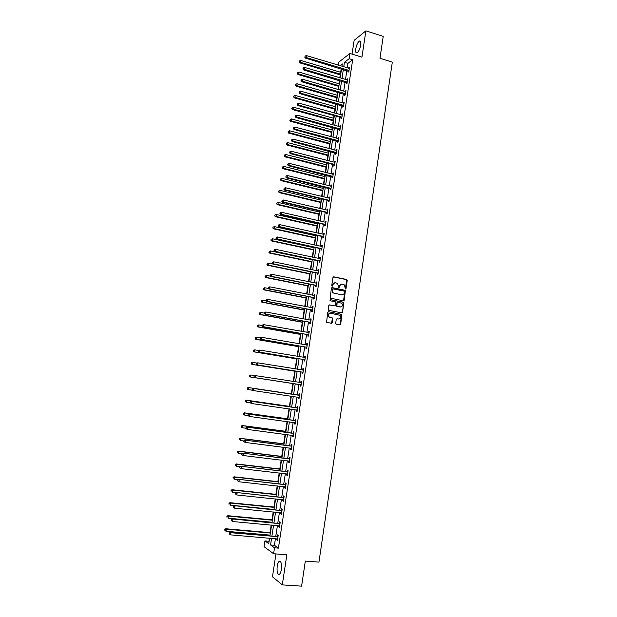 <?xml version="1.0" encoding="UTF-8"?>
<svg xmlns="http://www.w3.org/2000/svg" width="617" height="617" viewBox="0 0 617 617"><rect width="100%" height="100%" fill="white"/><g stroke="black" fill="none" stroke-linecap="round" stroke-linejoin="round"><path stroke-width="0.93" d="M345.443 288.98L346.014 288.54L347.224 280.388L346.631 279.478L333.805 276.848L332.972 277.473L331.738 285.679L332.162 286.319L332.902 284.815C333.273 283.35 334.159 282.679 335.571 282.81L337.684 283.542L338.594 287.537L339.404 287.213L339.558 286.157C339.921 284.692 340.8 284.021 342.204 284.152L344.294 284.869L345.443 288.98L346.623 279.678L333.404 276.894M332.17 286.319L332.902 284.815M338.818 287.653L339.558 286.157M281.36 569.452C281.846 563.637 281.09 560.953 279.115 561.393C278.244 562.164 277.604 563.776 277.195 566.236C276.709 572.028 277.457 574.72 279.447 574.304C280.319 573.532 280.959 571.92 281.36 569.452M360.706 45.002C361.068 41.902 360.613 40.591 359.333 41.077C357.706 42.411 356.51 45.002 355.77 48.843C355.4 51.951 355.855 53.263 357.143 52.777C358.762 51.458 359.95 48.866 360.706 45.002M335.671 323.293L336.273 324.203L339.89 324.866L340.723 324.226L341.833 314.362L328.568 311.739L327.727 312.379L326.563 322.282L331.352 323.3L332.193 322.652L332.548 318.01L328.984 316.868C327.897 314.786 328.445 313.575 330.619 313.243L340.083 315.349C341.209 317.423 340.684 318.642 338.502 318.997L337.09 318.727L336.257 319.375L335.671 323.293M275.413 538.687L274.411 545.281L278.421 548.12L274.519 547.803L273.609 553.75L264.045 546.67L264.924 540.932L268.742 543.662L269.575 538.194M338.139 65.109L338.571 62.302L349.924 53.463L361.924 57.15L365.896 30.85L383.219 36.388L379.964 58.291L392.327 62.109L318.95 562.126L305.322 561.077L301.597 586.15L282.301 584.885L286.843 554.791L273.609 553.75M349.924 53.463L349.129 58.7L344.448 62.286L343.754 66.79M278.421 548.12L352.677 59.78L349.129 58.7M343.461 300.811L344.286 300.186L345.366 290.345L332.193 287.622L331.352 288.247L330.234 298.119L343.461 300.811M343.862 303.07L342.504 312.187L341.679 312.827L328.768 310.382L328.167 309.464L328.753 305.538L329.594 304.898L334.838 305.909L335.671 305.268L335.81 301.944L330.002 300.703L330.164 299.615L343.607 302.338L342.504 312.187M275.953 553.935L272.467 576.802L282.301 584.885M365.896 30.85L354.15 40.306L352.045 54.119M352.677 59.78L347.957 63.343L347.271 67.847M346.862 70.485L345.489 79.477M345.096 82.092L343.708 91.146M343.314 93.745L341.926 102.854M341.533 105.422L340.137 114.592M339.743 117.145L338.34 126.369M337.954 128.899L336.535 138.185M336.149 140.691L334.722 150.039M334.345 152.522L332.91 161.924M332.532 164.384L331.09 173.847M330.72 176.285L329.262 185.81M328.9 188.224L327.434 197.81M327.072 200.201L325.599 209.849M325.236 212.217L323.755 221.919M323.401 224.264L321.904 234.036M321.55 236.357L320.053 246.183M319.699 248.481L318.195 258.376M317.848 260.644L316.328 270.601M315.981 272.853L314.454 282.864M314.115 285.093L312.58 295.173M312.241 297.371L310.69 307.513M310.359 309.695L308.801 319.899M308.477 322.051L306.911 332.316M306.58 334.445L305.006 344.78M304.682 346.885L303.101 357.282M302.777 359.364L301.181 369.822M300.872 371.874L299.26 382.409M298.952 384.437L297.34 395.011M297.032 397.055L295.412 407.636M295.096 409.727L293.484 420.308M293.152 422.437L291.54 433.018M291.209 435.186L289.597 445.775M289.257 447.981L287.645 458.57M287.298 460.814L285.686 471.403M285.332 473.686L283.72 484.276M283.365 486.605L281.745 497.194M281.383 499.562L279.771 510.159M279.401 512.565L277.789 523.162M277.411 525.607L275.791 536.204M348.235 70.994L348.057 72.197L348.836 71.626L349.515 67.16L348.651 68.263M346.469 82.601L346.284 83.804L347.062 83.256L347.749 78.783L346.885 79.886M344.695 94.239L344.51 95.45L345.289 94.925L345.975 90.437L345.104 91.555M342.913 105.916L342.728 107.134L343.507 106.633L344.193 102.129L343.322 103.247M341.132 117.631L340.946 118.85L341.718 118.371L342.404 113.852L341.533 114.986M339.342 129.377L339.149 130.603L339.921 130.148L340.615 125.613L339.736 126.755M337.545 141.162L337.352 142.388L338.124 141.964L338.818 137.414L337.939 138.563M335.741 152.985L335.555 154.211L336.319 153.818L337.013 149.252L336.134 150.409M333.936 164.847L333.743 166.081L334.507 165.703L335.208 161.122L334.321 162.286M332.123 176.74L331.931 177.974L332.694 177.627L333.388 173.038L332.632 173.392L332.509 174.202M330.303 188.671L330.11 189.913L330.866 189.589L331.568 184.984L330.812 185.316L330.689 186.157M328.475 200.641L328.29 201.882L329.038 201.589L329.748 196.97L328.992 197.278L328.861 198.15M326.648 212.649L326.455 213.898L327.211 213.621L327.912 208.986L327.164 209.271L327.025 210.181M324.812 224.696L324.619 225.945L325.367 225.699L326.077 221.048L325.329 221.302L325.182 222.251M322.969 236.774L322.776 238.031L323.524 237.807L324.233 233.149L323.485 233.38L323.339 234.352M321.125 248.898L320.933 250.155L321.673 249.962L322.382 245.281L321.642 245.489L321.488 246.499M319.274 261.053L319.082 262.318L319.814 262.148L320.531 257.459L319.791 257.636L319.629 258.677M317.416 273.246L317.215 274.519L317.956 274.372L318.673 269.668L317.932 269.822L317.77 270.894M315.549 285.486L315.356 286.758L316.089 286.643L316.806 281.915L316.074 282.046L315.904 283.157M313.675 297.756L313.482 299.029L314.215 298.944L314.932 294.209L314.2 294.309L314.03 295.45M311.801 310.066L311.608 311.346L312.333 311.284L313.058 306.533L312.325 306.61L312.148 307.79M309.919 322.421L309.719 323.701L310.444 323.67L311.169 318.904L310.444 318.95L310.258 320.161M308.03 334.807L307.829 336.095L308.554 336.095L309.279 331.314L308.562 331.329L308.369 332.578M306.132 347.24L305.939 348.536L306.657 348.551L307.389 343.754L306.664 343.746L306.472 345.034M304.235 359.711L304.034 361.007L304.752 361.053L305.484 356.24L304.767 356.202L304.574 357.498M302.33 372.221L302.129 373.516L302.839 373.594L303.579 368.765L302.862 368.704L302.669 369.999M300.417 384.769L300.217 386.072L300.926 386.18L301.659 381.337L300.949 381.237L300.757 382.54M298.497 397.356L298.296 398.667L299.006 398.798L299.746 393.939L299.037 393.816L298.836 395.127M296.569 409.989L296.368 411.3L297.07 411.462L297.818 406.588L297.116 406.433L296.916 407.744M294.641 422.653L294.44 423.972L295.142 424.164L295.882 419.275L295.181 419.09L294.98 420.408M292.705 435.378L292.504 436.689L293.198 436.905L293.947 432L293.245 431.792L293.044 433.111M290.754 448.166L290.561 449.446L291.247 449.693L292.003 444.772L291.309 444.533L291.108 445.86M288.795 460.992L288.609 462.241L289.296 462.519L290.052 457.583L289.358 457.313L289.157 458.639M286.836 473.856L286.65 475.075L287.337 475.383L288.093 470.432L287.406 470.131L287.198 471.465M284.869 486.767L284.692 487.954L285.37 488.294L286.126 483.327L285.447 482.995L285.239 484.337M282.894 499.716L282.717 500.881L283.396 501.243L284.159 496.261L283.481 495.906L283.272 497.248M280.912 512.712L280.743 513.838L281.421 514.239L282.177 509.233L281.506 508.848L281.298 510.197M278.93 525.746L278.761 526.849L279.432 527.273L280.195 522.252L279.524 521.843L279.316 523.193M276.933 538.818L276.771 539.89L277.442 540.353L278.205 535.317L277.534 534.87L277.334 536.227M341.186 68.788L340.653 72.282M340.26 74.865L339.805 77.804M339.404 80.426L338.895 83.727M338.502 86.287L338.008 89.504M337.615 92.103L337.137 95.211M336.743 97.748L336.211 101.234M335.818 103.81L335.37 106.726M334.985 109.24L334.406 113.004M334.013 115.556L333.596 118.271M333.219 120.77L332.594 124.804M332.208 127.341L331.823 129.863M331.445 132.331L330.781 136.65M330.396 139.157L330.041 141.478M329.663 143.931L328.954 148.527M328.576 151.018L328.252 153.139M327.874 155.569L327.133 160.443M326.748 162.911L326.455 164.832M326.084 167.238L325.298 172.398M324.92 174.842L324.658 176.555M324.295 178.945L323.455 184.39M323.084 186.804L322.853 188.316M322.49 190.684L321.611 196.414M321.241 198.813L321.041 200.116M320.686 202.461L319.76 208.484M319.398 210.852L319.228 211.955M318.873 214.276L317.902 220.585M317.547 222.938L317.408 223.824M317.053 226.123L316.043 232.725M315.688 235.054L315.58 235.733M315.233 238.008L314.176 244.91M313.822 247.209L313.752 247.679M313.405 249.931L312.302 257.127M311.57 261.893L310.42 269.382M309.726 273.886L308.531 281.676M307.883 285.926L306.641 294.016M306.032 297.996L304.744 306.387M304.173 310.104L302.839 318.804M302.307 322.251L300.926 331.26M300.44 334.437L299.014 343.746M298.566 346.661L297.093 356.287M296.684 358.917L295.165 368.858M294.803 371.218L293.229 381.468M292.905 383.558L291.317 393.947M290.977 396.153L289.412 406.356M289.026 408.855L287.499 418.804M287.075 421.596L285.586 431.291M285.108 434.383L283.666 443.816M283.141 447.209L281.738 456.387M281.167 460.074L279.802 468.997M279.192 472.984L277.858 481.638M277.203 485.934L275.915 494.325M275.213 498.929L273.963 507.058M273.208 511.963L272.004 519.822M271.202 525.036L270.038 532.633M269.668 535.07L269.575 535.664M269.189 538.163L269.074 541.495M268.719 541.248L264.924 540.932M271.565 538.363L270.555 544.965L274.519 547.803M343.353 69.436L341.972 78.444M341.571 81.058L340.183 90.128M339.782 92.727L338.386 101.851M337.993 104.427L336.589 113.605M336.196 116.158L334.784 125.405M334.391 127.935L332.972 137.236M332.586 139.743L331.152 149.106M330.774 151.589L329.331 161.006M328.954 163.474L327.504 172.953M327.126 175.39L325.668 184.93M325.298 187.344L323.832 196.946M323.462 199.345L321.981 209.001M321.619 211.376L320.13 221.094M319.776 223.439L318.279 233.226M317.917 235.547L316.413 245.396M316.058 247.695L314.547 257.598M314.192 259.88L312.672 269.845M312.325 272.097L310.791 282.131M310.444 284.36L308.901 294.456M308.562 296.661L307.011 306.819M306.672 309.001L305.114 319.22M304.783 321.372L303.209 331.661M302.878 333.789L301.297 344.139M300.973 346.253L299.376 356.665M299.06 358.747L297.456 369.228M297.139 371.28L295.528 381.83M295.219 383.859L293.592 394.448M293.283 396.5L291.656 407.097M291.34 409.187L289.712 419.791M289.388 421.92L287.769 432.525M287.437 434.692L285.81 445.297M285.47 447.502L283.851 458.107M283.504 460.359L281.884 470.964M281.529 473.254L279.91 483.859M279.547 486.188L277.928 496.801M277.565 499.168L275.938 509.781M275.568 512.187L273.948 522.807M273.57 525.252L271.943 535.872M341.941 66.25L342.304 63.921L340.021 65.672M269.961 535.703L271.588 525.075M271.966 522.622L273.593 512.002M273.963 509.588L275.591 498.968M275.953 496.592L277.581 485.972M277.943 483.643L279.57 473.031M279.917 470.74L281.545 460.12M281.892 457.876L283.519 447.256M283.859 445.05L285.486 434.43M285.818 432.262L287.445 421.65M287.777 419.521L289.404 408.909M289.72 406.819L291.347 396.214M291.664 394.163L293.291 383.558M293.599 381.53L295.219 370.971M295.535 368.92L297.139 358.431M297.463 356.348L299.06 345.921M299.384 343.816L300.973 333.458M301.297 331.321L302.878 321.025M303.209 318.873L304.775 308.639M305.114 306.456L306.672 296.291M307.011 294.085L308.554 283.982M308.901 281.753L310.436 271.711M310.783 269.459L312.318 259.479M312.665 257.204L314.184 247.286M314.539 244.988L316.051 235.131M316.405 232.81L317.909 223.015M318.264 220.67L319.76 210.937M320.123 208.569L321.604 198.898M321.974 196.499L323.447 186.897M323.817 184.475L325.282 174.927M325.653 172.49L327.11 163.004M327.488 160.536L328.93 151.111M329.316 148.62L330.751 139.257M331.136 136.743L332.563 127.434M332.949 124.904L334.368 115.657M334.761 113.104L336.172 103.911M336.566 101.335L337.962 92.203M338.363 89.604L339.759 80.526M340.16 77.912L341.54 68.888M347.957 63.343L344.448 62.286M274.411 545.281L270.555 544.965M348.736 67.739L349.399 67.939M346.962 79.338L347.633 79.531M345.196 90.969L345.859 91.162M343.414 102.638L344.085 102.823M341.633 114.338L342.304 114.523M339.844 126.076L340.515 126.261M338.047 137.853L338.725 138.031M336.25 149.661L336.921 149.838M334.445 161.507L335.116 161.685M332.632 173.392L333.311 173.562M330.812 185.316L331.491 185.486M328.992 197.278L329.671 197.44M327.164 209.271L327.843 209.433M325.329 221.302L326.015 221.464M323.485 233.38L324.18 233.535M321.642 245.489L322.329 245.635M319.791 257.636L320.485 257.783M317.932 269.822L318.627 269.961M316.074 282.046L316.768 282.185M314.2 294.309L314.901 294.44M312.325 306.61L313.027 306.742M310.444 318.95L311.145 319.074M308.562 331.329L309.264 331.452M306.664 343.746L307.366 343.87M304.767 356.202L305.469 356.317M302.862 368.704L303.572 368.812M300.949 381.237L301.659 381.352M298.296 398.667L299.006 398.767M296.368 411.3L297.085 411.4M294.44 423.972L295.15 424.072M292.504 436.689L293.214 436.782M290.561 449.446L291.278 449.531M288.609 462.241L289.327 462.326M286.65 475.075L287.368 475.159M284.692 487.954L285.409 488.032M282.717 500.881L283.442 500.95M280.743 513.838L281.468 513.915M278.761 526.849L279.486 526.91M276.771 539.89L277.503 539.96M341.309 284.167L339.25 286.203M334.653 282.825L332.594 284.869M343.499 300.818L345.05 290.391L331.807 287.653M344.517 291.748L344.101 291.108L332.818 288.856L332.231 289.304L332.887 292.79L341.71 294.88C343.114 295.003 343.993 294.324 344.355 292.859L344.517 291.748M332.509 288.903L332.231 289.304M342.227 294.918L332.578 292.836L331.923 289.342M341.695 312.827L342.188 312.21M334.877 305.909L329.247 304.921M330.164 299.615L343.26 302.16M340.26 306.95C342.458 306.58 342.975 305.361 341.795 303.279L337.892 302.237L337.067 302.87L336.921 306.194L340.599 306.981M337.545 302.261L337.067 302.87M339.944 306.973L336.612 306.217L336.751 302.901M343.546 303.101L342.944 302.199M338.779 319.02L337.09 318.727M329.995 313.235C328.043 313.798 327.612 315.017 328.684 316.891L329.995 317.408M331.352 323.3L332.47 318.742L331.869 317.832L329.686 317.423M339.882 324.866L340.407 324.233L341.517 314.385L328.568 311.739M341 72.39L300.811 60.443L300.51 62.302L299.831 62.895L340.607 74.966M299.461 61.646L299.577 60.898L299.183 61.885L340.723 74.217M299.577 60.898L300.811 60.443M299.831 62.895L299.183 61.885M349.021 70.423L306.063 57.466L306.364 55.569L349.338 68.364M348.86 71.479L305.361 58.083L306.063 57.466L304.991 56.795L305.107 56.039L304.991 56.795M304.705 57.042L305.361 58.083M306.364 55.569L305.107 56.039M339.25 83.835L298.96 72.073L298.667 73.94L297.988 74.51L338.856 86.388M297.61 73.276L297.726 72.528L297.34 73.508L298.667 73.94L338.964 85.67M297.726 72.528L298.96 72.073M297.988 74.51L297.34 73.508M337.491 95.311L297.109 83.742L296.808 85.616L296.137 86.164L337.098 97.848M295.751 84.945L295.867 84.197L295.481 85.169L296.808 85.616L337.206 97.154M295.867 84.197L297.109 83.742M296.137 86.164L295.481 85.169M347.248 82.053L304.189 69.297L304.49 67.4L347.564 79.986M347.093 83.079L303.487 69.891L304.189 69.297L303.117 68.626L303.232 67.87L303.117 68.626M302.839 68.865L303.487 69.891M304.49 67.4L303.232 67.87M345.474 93.715L302.315 81.174L302.615 79.269L345.79 91.648M345.319 94.717L301.613 81.737L302.315 81.174L301.235 80.495L301.358 79.732L301.235 80.495M300.957 80.719L301.613 81.737M302.615 79.269L301.358 79.732M335.725 106.826L295.25 95.45L294.949 97.324L294.278 97.848L335.339 109.34M293.893 96.653L294.008 95.905L293.623 96.861L294.949 97.324L335.44 108.669M294.008 95.905L295.25 95.45M294.278 97.848L293.623 96.861M333.951 118.371L293.383 107.188L293.083 109.07L292.412 109.564L333.573 120.87M292.018 108.391L292.142 107.643L291.756 108.592L293.083 109.07L333.666 120.23M292.142 107.643L293.383 107.188M292.412 109.564L291.756 108.592M332.177 129.956L291.509 118.965L291.209 120.855L290.545 121.325L331.799 132.431M290.152 120.176L290.268 119.413L289.882 120.361L291.209 120.855L331.892 131.814M290.268 119.413L291.509 118.965M290.545 121.325L289.882 120.361M343.692 105.414L300.425 93.082L300.734 91.169L344.008 103.34M343.538 106.394L299.731 93.622L300.425 93.082L299.353 92.396L299.469 91.632L299.353 92.396M299.075 92.612L299.731 93.622M300.734 91.169L299.469 91.632M341.903 117.153L298.535 105.029L298.844 103.108L342.219 115.07M341.756 118.102L340.777 117.431L341.556 116.952L340.777 117.431L297.841 105.538L298.535 105.029L297.456 104.335L297.579 103.571L297.456 104.335M297.178 104.543L297.841 105.538M298.844 103.108L297.579 103.571M340.106 128.93L296.638 117.006L296.947 115.086L340.43 126.84M339.967 129.848L295.952 117.5L296.638 117.006L295.558 116.32L295.682 115.549L295.558 116.32M295.288 116.513L295.952 117.5M296.947 115.086L295.682 115.549M338.309 140.738L294.741 129.03L295.042 127.102L338.633 138.64M338.178 141.632L294.054 129.493L294.741 129.03L293.653 128.336L293.777 127.565L293.653 128.336M293.383 128.521L294.054 129.493M295.042 127.102L293.777 127.565M336.504 152.584L292.828 141.092L293.137 139.157L336.828 150.486M336.373 153.448L292.149 141.524L292.828 141.092L291.748 140.391L291.872 139.612L291.748 140.391M291.471 140.568L292.149 141.524M293.137 139.157L291.872 139.612M334.699 164.469L290.916 153.186L291.224 151.25L335.016 162.356M334.568 165.31L333.573 164.646L290.237 153.602L290.916 153.186L289.828 152.484L289.951 151.705L289.828 152.484M289.558 152.646L290.237 153.602M291.224 151.25L289.951 151.705M332.879 176.385L288.995 165.325L289.304 163.382L333.203 174.272M332.756 177.202L288.316 165.711L288.995 165.325L287.908 164.616L288.031 163.837L287.908 164.616M287.638 164.77L288.316 165.711M289.304 163.382L288.031 163.837M331.059 188.347L287.067 177.503L287.375 175.544L331.383 186.226M330.936 189.126L286.396 177.858L287.067 177.503L285.98 176.786L286.103 175.999L285.98 176.786M285.71 176.925L286.396 177.858M287.375 175.544L286.103 175.999M329.231 200.34L285.131 189.712L285.447 187.753L329.555 198.211M329.116 201.096L328.121 200.448L284.46 190.044L285.131 189.712L284.044 188.995L284.167 188.208L284.044 188.995M283.781 189.126L284.46 190.044M285.447 187.753L284.167 188.208M327.396 212.371L283.195 201.967L283.504 200.001L327.727 210.235M327.288 213.104L326.285 212.456L282.524 202.268L283.195 201.967L282.108 201.242L282.231 200.456L282.108 201.242M281.838 201.366L282.524 202.268M283.504 200.001L282.231 200.456M325.56 224.441L281.252 214.261L281.56 212.287L325.884 222.305M325.452 225.143L324.449 224.503L280.588 214.539L281.252 214.261L280.157 213.528L280.288 212.742L280.157 213.528M324.712 224.627L325.46 224.372L324.704 224.619M279.894 213.636L280.588 214.539M281.56 212.287L280.288 212.742M323.717 236.55L279.3 226.593L279.609 224.611L324.041 234.406M323.617 237.221L322.606 236.589L278.637 226.84L279.3 226.593L278.205 225.853L278.329 225.058L278.205 225.853M277.943 225.953L278.637 226.84M279.609 224.611L278.329 225.058M276.108 237.514L275.984 238.309L276.108 237.514L277.65 236.974L322.197 246.545M276.37 237.429L277.65 236.974L277.341 238.964L276.678 239.188L320.763 248.713L321.765 249.337M321.866 248.697L277.341 238.964L276.246 238.216M275.984 238.309L276.678 239.188M274.149 249.908L274.017 250.703L274.149 249.908L275.691 249.384L320.339 258.724M274.411 249.831L275.691 249.384L275.375 251.374L274.719 251.566L318.904 260.868L319.915 261.492M320.007 260.883L275.375 251.374L274.28 250.625M274.017 250.703L274.719 251.566M272.174 262.341L272.051 263.135L272.174 262.341L273.724 261.824L318.279 270.971M272.436 262.271L273.724 261.824L273.408 263.821L272.753 263.991L317.045 273.069L318.056 273.686M318.148 273.107L273.408 263.821L272.313 263.073M272.051 263.135L272.753 263.991M270.2 274.812L270.076 275.614L270.2 274.812L271.742 274.31L316.614 283.195M270.462 274.758L271.742 274.31L271.426 276.316L270.778 276.455L315.179 285.301L316.197 285.918M316.282 285.363L271.426 276.316L270.331 275.552M270.076 275.614L270.778 276.455M268.218 287.321L268.094 288.124L268.218 287.321L269.76 286.836L314.739 295.481M268.472 287.275L269.76 286.836L269.444 288.841L268.804 288.957L313.313 297.579L314.331 298.188M314.408 297.664L269.444 288.841L268.349 288.085M314.323 295.512L314.747 295.42M268.094 288.124L268.804 288.957M266.228 299.877L266.104 300.68L266.228 299.877L267.77 299.399L312.858 307.814M266.482 299.839L267.77 299.399L267.454 301.412L266.814 301.497L311.431 309.896L312.449 310.498M312.526 310.004L267.454 301.412L266.359 300.649M312.372 307.829L312.873 307.721M266.104 300.68L266.814 301.497M264.23 312.472L264.107 313.274L264.23 312.472L265.78 312.001L310.976 320.192M264.485 312.441L265.78 312.001L265.457 314.03L264.824 314.084L309.549 322.244L310.575 322.853M310.644 322.382L265.457 314.03L264.361 313.251M310.413 320.192L310.999 320.061M264.107 313.274L264.824 314.084M330.396 141.578L289.635 130.773L289.334 132.67L288.671 133.118L330.018 144.023M288.27 131.984L288.394 131.228L288.008 132.169L289.334 132.67L330.11 143.437M288.394 131.228L289.635 130.773M288.671 133.118L288.008 132.169M328.606 153.232L287.746 142.627L287.445 144.532L286.789 144.949L328.236 155.661M286.381 143.838L286.504 143.075L286.118 144.008L287.445 144.532L328.321 155.098M286.504 143.075L287.746 142.627M286.789 144.949L286.118 144.008M326.817 164.916L285.864 154.512L285.555 156.425L284.9 156.818L326.447 167.33M284.491 155.723L284.614 154.96L284.229 155.885L285.555 156.425L326.524 166.798M284.614 154.96L285.864 154.512M284.9 156.818L284.229 155.885M325.02 176.647L283.967 166.436L283.658 168.348L283.01 168.726L324.65 179.03M282.594 167.654L282.717 166.883L282.339 167.801L283.658 168.348L324.727 178.529M282.717 166.883L283.967 166.436M283.01 168.726L282.339 167.801M323.215 188.409L282.062 178.398L281.761 180.318L281.113 180.665L322.853 190.769M280.696 179.616L280.82 178.845L280.434 179.755L281.761 180.318L322.922 190.291M280.82 178.845L282.062 178.398M281.113 180.665L280.434 179.755M321.403 200.201L280.157 190.398L279.856 192.327L279.208 192.643L321.048 202.546M278.784 191.617L278.907 190.846L278.529 191.74L279.856 192.327L321.11 202.098M278.907 190.846L280.157 190.398M279.208 192.643L278.529 191.74M319.591 212.04L278.244 202.43L277.935 204.366L277.295 204.659L319.236 214.361M276.871 203.649L276.994 202.877L276.617 203.772L277.935 204.366L319.298 213.937M276.994 202.877L278.244 202.43M277.295 204.659L276.617 203.772M317.77 223.909L276.323 214.508L276.023 216.444L275.375 216.714L317.416 226.208M274.951 215.726L275.074 214.947L274.696 215.834L276.023 216.444L317.477 225.814M275.074 214.947L276.323 214.508M275.375 216.714L274.696 215.834M315.943 235.817L274.403 226.616L274.095 228.568L273.454 228.807L315.596 238.093M273.022 227.843L273.146 227.064L272.768 227.935L274.095 228.568L315.649 237.73M273.146 227.064L274.403 226.616M273.454 228.807L272.768 227.935M314.115 247.756L272.475 238.771L272.159 240.723L271.526 240.938L313.768 250.008M271.087 239.99L271.218 239.211L270.84 240.075L272.159 240.723L313.822 249.677M271.526 240.938L270.84 240.075M312.271 259.742L270.531 250.957L270.223 252.916L269.59 253.101L311.932 261.97M269.151 252.183L269.274 251.397L268.896 252.253L270.223 252.916L311.978 261.662M269.59 253.101L268.896 252.253M310.428 271.758L268.596 263.181L268.279 265.148L267.655 265.31L310.096 273.963M267.207 264.408L267.331 263.621L266.953 264.477L268.279 265.148L310.135 273.686M267.655 265.31L266.953 264.477M270.601 276.239L266.644 275.452L266.328 277.419L265.703 277.557L308.245 285.995M265.256 276.678L265.379 275.884L265.009 276.732L266.328 277.419L308.284 285.748M265.703 277.557L265.009 276.732M268.387 288.471L264.685 287.753L264.377 289.728L263.752 289.836L306.394 298.065M263.297 288.98L263.42 288.193L263.05 289.026L264.377 289.728L306.433 297.849M263.752 289.836L263.05 289.026M266.158 300.741L262.726 300.101L262.41 302.083L261.793 302.16L304.543 310.174M261.338 301.327L261.461 300.533L261.091 301.358L262.41 302.083L304.567 309.989M261.793 302.16L261.091 301.358M264.138 313.097L260.76 312.48L260.443 314.469L259.826 314.523L302.677 322.321M259.364 313.706L259.495 312.912L259.117 313.729L260.443 314.469L302.7 322.159M259.826 314.523L259.117 313.729M262.171 325.506L258.785 324.904L258.469 326.894L257.86 326.925L300.811 334.499M257.389 326.131L257.513 325.336L257.142 326.146L258.469 326.894L300.834 334.375M257.274 325.344L258.785 324.904L257.513 325.336M257.86 326.925L257.142 326.146M260.197 337.946L256.803 337.368L256.487 339.365L255.878 339.365L298.937 346.723M255.407 338.594L255.531 337.792L255.168 338.594L256.487 339.365L298.952 346.623M255.291 337.8L256.194 337.368L255.531 337.792M255.878 339.365L255.168 338.594M258.307 350.448L254.821 349.87L254.497 351.875L253.895 351.844L297.055 358.978M253.417 351.096L253.548 350.294L253.178 351.088L254.497 351.875L297.07 358.909M253.302 350.286L254.212 349.839L253.548 350.294M253.895 351.844L253.178 351.088M256.641 363.02L252.823 362.41L252.507 364.423L251.906 364.362L295.173 371.28M251.42 363.644L251.551 362.835L251.181 363.621L252.507 364.423L295.181 371.241M251.312 362.811L252.823 362.41L251.551 362.835M251.906 364.362L251.181 363.621M262.233 325.105L262.102 325.915L262.233 325.105L263.775 324.65L309.086 332.602M262.487 325.09L263.775 324.65L263.459 326.678L262.819 326.709L307.659 334.638L308.685 335.239M308.747 334.8L263.459 326.678L262.356 325.899M308.446 332.594L309.109 332.44M262.102 325.915L262.819 326.709M260.22 337.777L260.096 338.594L260.22 337.777L261.77 337.337L307.189 345.05M260.474 337.777L261.77 337.337L261.446 339.373L260.814 339.373L305.762 347.07L306.788 347.664M306.85 347.255L261.446 339.373L260.343 338.594M306.479 345.034L307.22 344.857M260.096 338.594L260.814 339.373M258.207 350.495L258.076 351.312L258.207 350.495L259.757 350.063L305.284 357.536M258.461 350.502L259.757 350.063L259.433 352.106L258.808 352.083L303.865 359.541L304.891 360.127M304.952 359.757L259.433 352.106L258.33 351.32M304.497 357.513L305.322 357.312M258.076 351.312L258.808 352.083M256.186 363.251L256.055 364.069L256.186 363.251L257.736 362.835L303.379 370.069M256.433 363.274L257.736 362.835L257.412 364.886L256.788 364.824L301.952 372.051L302.986 372.637M303.04 372.29L257.412 364.886L256.302 364.092M302.515 370.038L303.417 369.807M256.055 364.069L256.788 364.824M249.908 376.925L293.283 383.612L249.908 376.925L249.183 376.193L249.553 375.414L249.183 376.193M254.96 375.63L250.826 374.989L250.502 377.01L249.422 376.223M249.314 375.383L250.826 374.989L249.553 375.414M291.687 394.001L248.227 387.507L248.821 387.615L248.497 389.635L252.515 390.237M291.687 394.024L248.821 387.615L247.309 387.993L247.417 388.849L247.54 388.039M247.417 388.849L248.497 389.635L247.903 389.528L247.178 388.803M247.309 387.993L248.227 387.507M289.782 406.41L246.214 400.14L246.808 400.271L246.484 402.307L250.201 402.839M289.774 406.464L246.808 400.271L245.296 400.641L245.396 401.513L245.527 400.695M245.396 401.513L246.484 402.307L245.165 401.459M245.296 400.641L246.214 400.14M287.877 418.858L244.201 412.812L244.787 412.981L244.463 415.017L247.911 415.488M287.861 418.935L244.787 412.981L243.275 413.336L243.376 414.215L243.507 413.398M243.376 414.215L243.877 414.848L243.144 414.146M243.275 413.336L244.201 412.812M285.964 431.345L242.18 425.529L242.766 425.722L242.442 427.766L245.89 428.221M285.941 431.453L242.766 425.722L241.247 426.062L241.355 426.964L241.478 426.146M241.355 426.964L241.856 427.566L241.116 426.879M241.247 426.062L242.18 425.529M284.044 443.87L240.152 438.286L240.73 438.51L240.406 440.561L243.869 441.001M284.021 444.016L240.73 438.51L239.219 438.841L239.319 439.751L239.45 438.926M239.219 438.841L240.152 438.286M282.116 456.433L238.116 451.081L238.694 451.336L238.37 453.395L241.833 453.811M282.085 456.611L238.694 451.336L237.175 451.652L237.275 452.577L237.406 451.752M237.175 451.652L238.116 451.081M280.18 469.036L236.08 463.922L236.65 464.2L236.319 466.267L239.982 466.691M280.149 469.244L236.65 464.2L235.131 464.508L235.231 465.449L235.362 464.616M235.131 464.508L236.08 463.922M254.158 376.046L254.027 376.871L254.158 376.046L255.083 375.568L301.466 382.64M254.405 376.085L255.708 375.645L255.376 377.704L254.759 377.619L300.039 384.599L301.073 385.185M301.127 384.869L255.376 377.704L254.273 376.902M300.479 382.594L301.505 382.347M254.027 376.871L254.759 377.619M299.137 395.296L253.055 388.386L299.546 395.25M252.368 388.934L253.672 388.502L253.348 390.569L251.991 389.713L252.368 388.934L251.991 389.713M299.199 397.487L253.348 390.569L252.237 389.759M298.427 395.173L299.592 394.926M299.16 397.772L298.304 397.248M253.055 388.386L252.122 388.887M297.209 407.953L251.019 401.258L297.618 407.899M250.325 401.829L251.628 401.397L251.304 403.472L249.954 402.6L250.325 401.829L249.954 402.6M297.271 410.143L251.304 403.472L250.193 402.654M296.507 407.798L297.672 407.544M297.24 410.398L296.469 409.919L297.17 410.081M251.019 401.258L250.086 401.775M295.273 420.647L248.975 414.161L295.682 420.593M248.281 414.763L249.584 414.339L249.253 416.413L247.903 415.526L248.281 414.763L247.903 415.526M295.342 422.846L249.253 416.413L248.15 415.596M294.571 420.462L295.744 420.2M295.304 423.061L294.602 422.63M248.975 414.161L248.034 414.693M293.33 433.381L246.923 427.111L293.746 433.327M246.222 427.743L247.525 427.319L247.201 429.401L245.851 428.499L246.222 427.743L245.851 428.499M293.399 435.579L247.201 429.401L246.09 428.576M292.635 433.165L293.808 432.895M293.368 435.772L292.736 435.386M246.923 427.111L245.982 427.666M291.386 446.153L244.864 440.106L291.795 446.099M244.155 440.769L245.466 440.337L245.134 442.428L243.784 441.51L244.155 440.769L243.784 441.51M291.455 448.366L245.134 442.428L244.023 441.602M290.692 445.914L291.872 445.636M291.432 448.52L290.862 448.181M244.864 440.106L243.916 440.669M289.435 458.971L242.805 453.14L289.843 458.909M242.088 453.834L243.399 453.402L243.067 455.5L241.717 454.567L242.088 453.834L241.717 454.567M289.496 461.184L243.067 455.5L241.957 454.667M288.741 458.701L289.921 458.416M289.481 461.308L288.987 461.015M242.805 453.14L241.849 453.726M287.476 471.828L240.73 466.221L287.884 471.766M240.013 466.938L241.324 466.514L240.992 468.619L239.643 467.663L240.013 466.938L239.643 467.663M287.537 474.049L240.992 468.619L239.882 467.779M286.789 471.527L287.969 471.234M287.53 474.141L287.098 473.887M240.73 466.221L239.774 466.822M278.244 481.684L234.028 476.802L234.599 477.111L234.267 479.185L238.224 479.617M278.205 481.923L234.599 477.111L233.079 477.404L233.18 478.36L233.311 477.527M233.079 477.404L234.028 476.802M285.509 484.731L238.656 479.34L285.926 484.661M237.931 480.088L239.242 479.671L238.91 481.777L237.56 480.805L237.931 480.088L237.56 480.805M285.578 486.952L238.91 481.777L237.792 480.936M284.823 484.399L286.01 484.098M238.656 479.34L237.692 479.957M276.3 494.364L231.977 489.721L232.54 490.068L232.208 492.142L236.45 492.582M276.254 494.641L232.54 490.068L231.02 490.345L231.113 491.309L231.252 490.476M231.02 490.345L231.977 489.721M283.535 497.672L236.566 492.505L283.951 497.603M235.841 493.284L237.152 492.867L236.82 494.981L235.47 493.986L235.841 493.284L235.47 493.986M283.604 499.901L236.82 494.981L235.702 494.132M282.856 497.31L284.044 497.001M236.566 492.505L235.601 493.145M274.349 507.089L229.91 502.685L230.473 503.063L230.141 505.146L273.987 509.449M274.295 507.398L230.473 503.063L228.961 503.325L229.046 504.305L229.185 503.472M228.961 503.325L229.91 502.685M281.56 510.652L234.475 505.716L281.977 510.583M233.743 506.526L235.062 506.102L234.722 508.231L233.373 507.22L233.743 506.526L233.373 507.22M281.622 512.889L234.722 508.231L233.604 507.375M280.882 510.267L282.069 509.951M234.475 505.716L233.511 506.364M272.39 519.861L227.843 515.696L228.406 516.097L228.074 518.187L272.02 522.252M272.336 520.2L228.406 516.097L226.886 516.344L226.979 517.347L227.11 516.506M226.886 516.344L227.843 515.696M279.57 523.679L232.378 518.966L279.995 523.609M231.637 519.807L232.956 519.391L232.617 521.519L231.275 520.493L231.637 519.807L231.275 520.493M279.64 525.923L232.617 521.519L231.498 520.655M278.899 523.262L280.095 522.938M232.378 518.966L231.406 519.637M270.423 532.664L225.768 528.746L226.323 529.178L225.992 531.276L270.053 535.101M270.369 533.042L226.323 529.178L224.804 529.409L224.897 530.427L225.028 529.587M225.992 531.276L224.897 530.427M224.804 529.409L225.768 528.746M277.581 536.751L230.272 532.263L230.843 532.718L278.005 536.674M229.524 533.134L229.393 533.99L229.524 533.134L230.843 532.718L230.511 534.854L277.65 538.996M276.91 536.304L278.105 535.972M230.272 532.263L229.293 532.949M229.393 533.99L230.511 534.854M348.921 70.346L348.142 70.924M348.667 70.215L347.888 70.785M347.155 81.976L346.368 82.524M346.893 81.845L346.114 82.393M345.373 93.637L344.594 94.17M345.119 93.506L344.34 94.039M343.592 105.345L342.821 105.846M343.337 105.214L342.558 105.715M341.803 117.076L341.031 117.554M340.013 128.853L339.242 129.308M339.751 128.729L338.98 129.177M338.209 140.661L337.445 141.092M337.954 140.537L337.183 140.969M336.404 152.507L335.64 152.916M336.149 152.384L335.386 152.792M334.599 164.392L333.836 164.77M334.337 164.269L333.573 164.646M332.779 176.315L332.023 176.67M332.517 176.192L331.761 176.547M330.959 188.27L330.203 188.601M330.697 188.154L329.941 188.478M329.131 200.27L328.375 200.571M328.869 200.147L328.121 200.448M326.516 212.557L327.265 212.279L326.547 212.58M327.033 212.186L326.285 212.456M325.198 224.256L324.449 224.503M323.617 236.481L322.868 236.704M323.354 236.365L322.606 236.589M321.765 248.628L321.025 248.828M321.503 248.512L320.763 248.713M319.907 260.814L319.174 260.983M319.645 260.698L318.904 260.868M318.048 273.038L317.308 273.184M317.778 272.922L317.045 273.069M316.182 285.301L315.449 285.416M315.912 285.185L315.179 285.301M314.308 297.602L313.575 297.687M314.038 297.487L313.313 297.579M312.426 309.935L311.701 310.004M312.156 309.827L311.431 309.896M310.544 322.321L309.819 322.352M310.274 322.213L309.549 322.244M308.647 334.738L307.929 334.746M308.377 334.63L307.659 334.638M306.749 347.194L306.032 347.178M306.479 347.086L305.762 347.07M307.073 345.08L306.688 345.073M304.844 359.688L304.135 359.642M304.574 359.588L303.865 359.541M305.168 357.567L304.621 357.536M302.939 372.228L302.222 372.151M302.669 372.128L301.952 372.051M303.263 370.1L302.546 370.03M301.019 384.807L300.309 384.7M300.749 384.707L300.039 384.599M301.343 382.671L300.641 382.571M299.098 397.425L298.397 397.294M299.422 395.281L298.721 395.158M297.502 407.93L296.792 407.775M295.235 422.776L294.779 422.66M295.566 420.624L294.864 420.439M293.623 433.358L292.928 433.142M291.679 446.13L290.985 445.89M289.728 458.948L289.034 458.678M287.769 471.804L287.082 471.504M285.802 484.7L285.123 484.368M283.835 497.641L283.149 497.279M281.853 510.621L281.175 510.236M279.871 523.648L279.2 523.231M277.881 536.713L277.21 536.266M279.115 561.393L280.427 561.493M359.333 41.077L360.552 41.462M339.79 128.737L339.018 129.192M338.016 140.56L337.252 140.984M336.242 152.414L335.478 152.823M334.46 164.315L333.697 164.693M332.671 176.246L331.915 176.601M330.874 188.224L330.118 188.547M329.077 200.232L328.321 200.533"/></g></svg>
